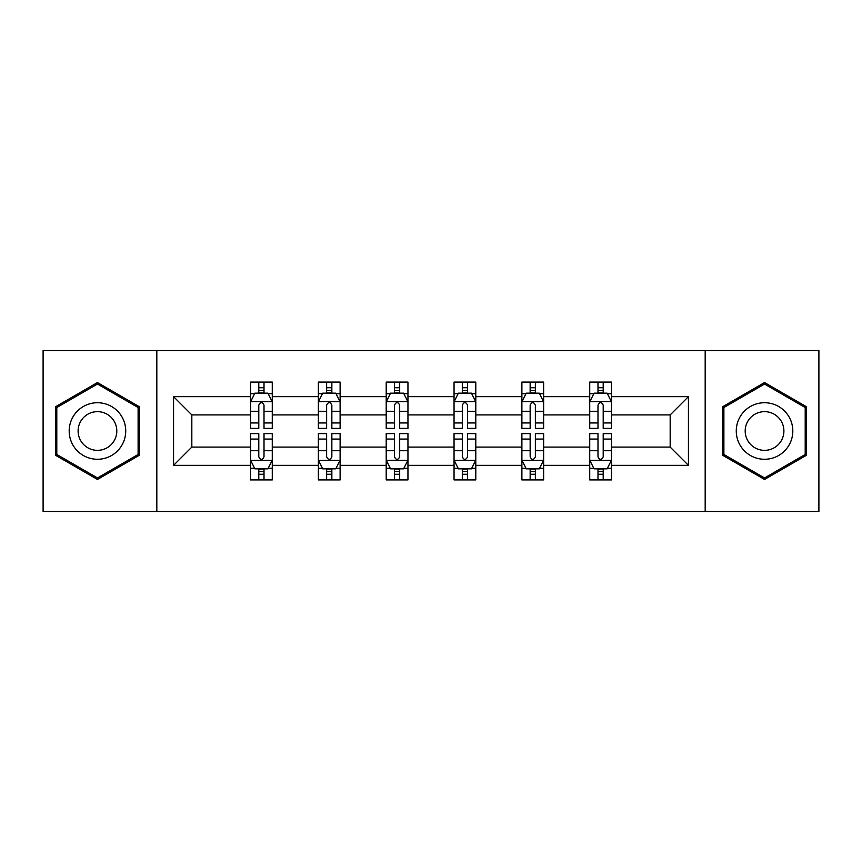<?xml version="1.0" encoding="UTF-8"?>
<svg xmlns="http://www.w3.org/2000/svg" width="862" height="862" viewBox="0 0 862 862"><rect width="100%" height="100%" fill="white"/><g stroke="black" fill="none" stroke-linecap="round" stroke-linejoin="round"><path stroke-width="1.29" d="M705.181 350.554L43.1 350.554L43.1 511.446L818.9 511.446L818.9 350.554L705.181 350.554L705.181 511.446M611.47 465.351L611.47 447.087L670.173 447.087L688.436 465.351L611.47 465.351L611.47 479.918L603.206 479.918L603.206 468.831M156.819 511.446L156.819 350.554M589.727 465.351L543.631 465.351L543.631 447.087L589.727 447.087L589.727 479.918L611.47 479.918L611.47 468.314L607.387 468.314M543.631 465.351L543.631 479.918L535.367 479.918L535.367 468.831M521.887 465.351L475.792 465.351L475.792 447.087L521.887 447.087L521.887 479.918L543.631 479.918L543.631 468.314L539.547 468.314M475.792 465.351L475.792 479.918L467.527 479.918L467.527 468.831M454.048 465.351L407.952 465.351L407.952 447.087L454.048 447.087L454.048 479.918L475.792 479.918L475.792 468.314L471.708 468.314M407.952 465.351L407.952 479.918L399.688 479.918L399.688 468.831M386.208 465.351L340.113 465.351L340.113 447.087L386.208 447.087L386.208 479.918L407.952 479.918L407.952 468.314L403.869 468.314M340.113 465.351L340.113 479.918L331.848 479.918L331.848 468.831M318.369 465.351L272.273 465.351L272.273 447.087L318.369 447.087L318.369 479.918L340.113 479.918L340.113 468.314L336.029 468.314M272.273 465.351L272.273 479.918L264.009 479.918L264.009 468.831M250.53 465.351L173.564 465.351L173.564 396.649L250.53 396.649L250.53 414.913L191.827 414.913L191.827 447.087L250.53 447.087L250.53 479.918L272.273 479.918L272.273 468.314L268.19 468.314M254.613 393.686L250.53 393.686L250.53 382.082L250.53 396.649M258.794 393.169L258.794 382.082L250.53 382.082L272.273 382.082L272.273 396.649L318.369 396.649L318.369 382.082L340.113 382.082L340.113 396.649L386.208 396.649L386.208 382.082L407.952 382.082L407.952 396.649L454.048 396.649L454.048 382.082L475.792 382.082L475.792 396.649L521.887 396.649L521.887 382.082L543.631 382.082L543.631 396.649L589.727 396.649L589.727 382.082L611.47 382.082L611.47 396.649L688.436 396.649L688.436 465.351M589.727 396.649L589.727 414.913L543.631 414.913L543.631 396.649M521.887 396.649L521.887 414.913L475.792 414.913L475.792 396.649M454.048 396.649L454.048 414.913L407.952 414.913L407.952 396.649M386.208 396.649L386.208 414.913L340.113 414.913L340.113 396.649M318.369 396.649L318.369 414.913L272.273 414.913L272.273 396.649M173.564 396.649L191.827 414.913M670.173 447.087L670.173 414.913L611.47 414.913L611.47 396.649M597.991 392.953L603.206 392.953M530.152 392.953L535.367 392.953M462.312 392.953L467.527 392.953M394.473 392.953L399.688 392.953M326.633 392.953L331.848 392.953M258.794 392.953L264.009 392.953M258.794 469.047L264.009 469.047M326.633 469.047L331.848 469.047M394.473 469.047L399.688 469.047M462.312 469.047L467.527 469.047M530.152 469.047L535.367 469.047M597.991 469.047L603.206 469.047M191.827 447.087L173.564 465.351M688.436 396.649L670.173 414.913M139.418 406.767L97.46 382.545L55.491 406.767L55.491 455.233L97.46 479.455L139.418 455.233L139.418 406.767M722.582 406.767L722.582 455.233L764.54 479.455L806.509 455.233L806.509 406.767L764.54 382.545L722.582 406.767M264.009 387.728L258.794 387.728M250.53 422.94L250.53 428.392L258.794 428.392L258.794 422.94L250.53 422.94L250.53 414.913M272.273 414.913L272.273 428.392L264.009 428.392L264.009 405.129C262.274 401.778 260.539 401.778 258.794 405.129L258.794 422.94M268.19 393.686L272.273 393.686L272.273 382.082L264.009 382.082L264.009 393.169M272.273 401.864L267.92 393.169L254.883 393.169L250.53 401.864M258.794 474.272L264.009 474.272M272.273 439.06L272.273 433.608L264.009 433.608L264.009 439.06L272.273 439.06L272.273 447.087M250.53 447.087L250.53 433.608L258.794 433.608L258.794 456.871C260.529 460.222 262.274 460.222 264.009 456.871L264.009 439.06M254.613 468.314L250.53 468.314L250.53 479.918L258.794 479.918L258.794 468.831M250.53 460.136L254.883 468.831L267.92 468.831L272.273 460.136M331.848 387.728L326.633 387.728M322.453 393.686L318.369 393.686L318.369 382.082L326.633 382.082L326.633 393.169M318.369 422.94L318.369 428.392L326.633 428.392L326.633 422.94L318.369 422.94L318.369 414.913M340.113 414.913L340.113 428.392L331.848 428.392L331.848 405.129C330.114 401.778 328.379 401.778 326.633 405.129L326.633 422.94M336.029 393.686L340.113 393.686L340.113 382.082L331.848 382.082L331.848 393.169M340.113 401.864L335.76 393.169L322.722 393.169L318.369 401.864M399.688 387.728L394.473 387.728M390.292 393.686L386.208 393.686L386.208 382.082L394.473 382.082L394.473 393.169M386.208 422.94L386.208 428.392L394.473 428.392L394.473 422.94L386.208 422.94L386.208 414.913M407.952 414.913L407.952 428.392L399.688 428.392L399.688 405.129C397.953 401.778 396.218 401.778 394.473 405.129L394.473 422.94M403.869 393.686L407.952 393.686L407.952 382.082L399.688 382.082L399.688 393.169M407.952 401.864L403.599 393.169L390.561 393.169L386.208 401.864M326.633 474.272L331.848 474.272M340.113 439.06L340.113 433.608L331.848 433.608L331.848 439.06L340.113 439.06L340.113 447.087M318.369 447.087L318.369 433.608L326.633 433.608L326.633 456.871C328.368 460.222 330.114 460.222 331.848 456.871L331.848 439.06M322.453 468.314L318.369 468.314L318.369 479.918L326.633 479.918L326.633 468.831M318.369 460.136L322.722 468.831L335.76 468.831L340.113 460.136M394.473 474.272L399.688 474.272M407.952 439.06L407.952 433.608L399.688 433.608L399.688 439.06L407.952 439.06L407.952 447.087M386.208 447.087L386.208 433.608L394.473 433.608L394.473 456.871C396.208 460.222 397.953 460.222 399.688 456.871L399.688 439.06M390.292 468.314L386.208 468.314L386.208 479.918L394.473 479.918L394.473 468.831M386.208 460.136L390.561 468.831L403.599 468.831L407.952 460.136M72.979 416.863A28.263 28.263 0 0 0 83.323 455.481A28.263 28.263 0 0 0 121.941 445.137A28.263 28.263 0 0 0 111.597 406.519A28.263 28.263 0 0 0 72.979 416.863M80.694 421.324A19.352 19.352 0 0 0 87.784 447.755A19.352 19.352 0 0 0 114.215 440.676A19.352 19.352 0 0 0 107.136 414.245A19.352 19.352 0 0 0 80.694 421.324M138.114 407.521L138.114 454.479L97.46 477.947L56.795 454.479L56.795 407.521L97.46 384.053L138.114 407.521M740.059 416.863A28.263 28.263 0 0 0 750.403 455.481A28.263 28.263 0 0 0 789.021 445.137A28.263 28.263 0 0 0 778.677 406.519A28.263 28.263 0 0 0 740.059 416.863M747.785 421.324A19.352 19.352 0 0 0 754.864 447.755A19.352 19.352 0 0 0 781.306 440.676A19.352 19.352 0 0 0 774.216 414.245A19.352 19.352 0 0 0 747.785 421.324M805.205 407.521L805.205 454.479L764.54 477.947L723.886 454.479L723.886 407.521L764.54 384.053L805.205 407.521M467.527 387.728L462.312 387.728M458.131 393.686L454.048 393.686L454.048 382.082L462.312 382.082L462.312 393.169M454.048 422.94L454.048 428.392L462.312 428.392L462.312 422.94L454.048 422.94L454.048 414.913M475.792 414.913L475.792 428.392L467.527 428.392L467.527 405.129C465.792 401.778 464.047 401.778 462.312 405.129L462.312 422.94M471.708 393.686L475.792 393.686L475.792 382.082L467.527 382.082L467.527 393.169M475.792 401.864L471.439 393.169L458.401 393.169L454.048 401.864M462.312 474.272L467.527 474.272M475.792 439.06L475.792 433.608L467.527 433.608L467.527 439.06L475.792 439.06L475.792 447.087M454.048 447.087L454.048 433.608L462.312 433.608L462.312 456.871C464.047 460.222 465.782 460.222 467.527 456.871L467.527 439.06M458.131 468.314L454.048 468.314L454.048 479.918L462.312 479.918L462.312 468.831M454.048 460.136L458.401 468.831L471.439 468.831L475.792 460.136M535.367 387.728L530.152 387.728M525.971 393.686L521.887 393.686L521.887 382.082L530.152 382.082L530.152 393.169M521.887 422.94L521.887 428.392L530.152 428.392L530.152 422.94L521.887 422.94L521.887 414.913M543.631 414.913L543.631 428.392L535.367 428.392L535.367 405.129C533.632 401.778 531.886 401.778 530.152 405.129L530.152 422.94M539.547 393.686L543.631 393.686L543.631 382.082L535.367 382.082L535.367 393.169M543.631 401.864L539.278 393.169L526.24 393.169L521.887 401.864M530.152 474.272L535.367 474.272M543.631 439.06L543.631 433.608L535.367 433.608L535.367 439.06L543.631 439.06L543.631 447.087M521.887 447.087L521.887 433.608L530.152 433.608L530.152 456.871C531.886 460.222 533.621 460.222 535.367 456.871L535.367 439.06M525.971 468.314L521.887 468.314L521.887 479.918L530.152 479.918L530.152 468.831M521.887 460.136L526.24 468.831L539.278 468.831L543.631 460.136M603.206 387.728L597.991 387.728M593.81 393.686L589.727 393.686L589.727 382.082L597.991 382.082L597.991 393.169M589.727 422.94L589.727 428.392L597.991 428.392L597.991 422.94L589.727 422.94L589.727 414.913M611.47 414.913L611.47 428.392L603.206 428.392L603.206 405.129C601.471 401.778 599.726 401.778 597.991 405.129L597.991 422.94M607.387 393.686L611.47 393.686L611.47 382.082L603.206 382.082L603.206 393.169M611.47 401.864L607.117 393.169L594.08 393.169L589.727 401.864M597.991 474.272L603.206 474.272M611.47 439.06L611.47 433.608L603.206 433.608L603.206 439.06L611.47 439.06L611.47 447.087M589.727 447.087L589.727 433.608L597.991 433.608L597.991 456.871C599.726 460.222 601.461 460.222 603.206 456.871L603.206 439.06M593.81 468.314L589.727 468.314L589.727 479.918L597.991 479.918L597.991 468.831M589.727 460.136L594.08 468.831L607.117 468.831L611.47 460.136M272.166 401.649L250.637 401.649M272.273 422.94L264.009 422.94M258.794 411.282L250.53 411.282M272.273 411.282L264.009 411.282M264.009 390.497L258.794 390.497M250.637 460.351L272.166 460.351M250.53 439.06L258.794 439.06M264.009 450.718L272.273 450.718M250.53 450.718L258.794 450.718M258.794 471.503L264.009 471.503M340.005 401.649L318.477 401.649M340.113 422.94L331.848 422.94M326.633 411.282L318.369 411.282M340.113 411.282L331.848 411.282M331.848 390.497L326.633 390.497M407.845 401.649L386.316 401.649M407.952 422.94L399.688 422.94M394.473 411.282L386.208 411.282M407.952 411.282L399.688 411.282M399.688 390.497L394.473 390.497M318.477 460.351L340.005 460.351M318.369 439.06L326.633 439.06M331.848 450.718L340.113 450.718M318.369 450.718L326.633 450.718M326.633 471.503L331.848 471.503M386.316 460.351L407.845 460.351M386.208 439.06L394.473 439.06M399.688 450.718L407.952 450.718M386.208 450.718L394.473 450.718M394.473 471.503L399.688 471.503M475.684 401.649L454.155 401.649M475.792 422.94L467.527 422.94M462.312 411.282L454.048 411.282M475.792 411.282L467.527 411.282M467.527 390.497L462.312 390.497M454.155 460.351L475.684 460.351M454.048 439.06L462.312 439.06M467.527 450.718L475.792 450.718M454.048 450.718L462.312 450.718M462.312 471.503L467.527 471.503M543.523 401.649L521.995 401.649M543.631 422.94L535.367 422.94M530.152 411.282L521.887 411.282M543.631 411.282L535.367 411.282M535.367 390.497L530.152 390.497M521.995 460.351L543.523 460.351M521.887 439.06L530.152 439.06M535.367 450.718L543.631 450.718M521.887 450.718L530.152 450.718M530.152 471.503L535.367 471.503M611.363 401.649L589.834 401.649M611.47 422.94L603.206 422.94M597.991 411.282L589.727 411.282M611.47 411.282L603.206 411.282M603.206 390.497L597.991 390.497M589.834 460.351L611.363 460.351M589.727 439.06L597.991 439.06M603.206 450.718L611.47 450.718M589.727 450.718L597.991 450.718M597.991 471.503L603.206 471.503"/></g></svg>
